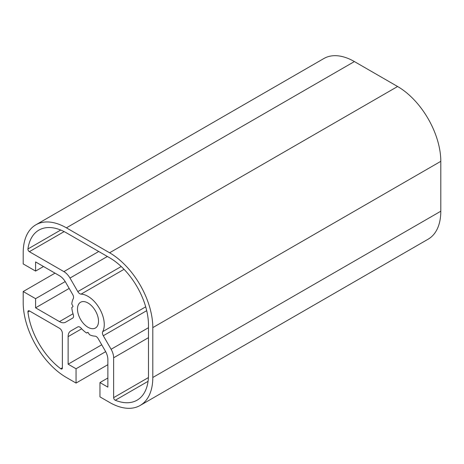 <?xml version="1.0" encoding="UTF-8"?>
<svg xmlns="http://www.w3.org/2000/svg" width="464" height="464" viewBox="0 0 464 464"><rect width="100%" height="100%" fill="white"/><g stroke="black" fill="none" stroke-linecap="round" stroke-linejoin="round"><path stroke-width="0.7" d="M87.998 302.998A14.865 8.584 -120 0 0 80.568 302.261A14.865 8.584 -120 0 0 78.288 314.174A14.865 8.584 -120 0 0 87.998 327.277A14.865 8.584 -120 0 0 95.433 328.013A14.865 8.584 -120 0 0 97.713 316.1A14.865 8.584 -120 0 0 87.998 302.998M81.067 294.135A23.014 13.288 60 0 1 87.998 296.351A23.014 13.288 60 0 1 102.718 331.644A4.072 2.349 -120 0 0 103.292 335.739L111.099 349.27A12.221 7.053 60 0 1 113.634 357.785L113.634 397.648A2.036 1.177 -120 0 0 115.281 400.246A54.984 31.743 -120 0 0 137.095 400.171A54.984 31.743 -120 0 0 148.48 374.999L148.48 325.113A54.984 31.743 -120 0 0 109.603 257.769L66.398 232.829A54.984 31.743 -120 0 0 38.906 230.109A54.984 31.743 -120 0 0 27.939 248.959A2.036 1.177 -120 0 0 29.36 251.685L63.881 271.614A12.221 7.053 60 0 1 69.989 278.064L77.801 291.595A4.072 2.349 -120 0 0 81.067 294.135L124.045 269.323M86.716 333.007L88.003 332.404L89.523 334.724A23.014 13.288 -120 0 0 94.934 336.139A4.072 2.349 60 0 1 96.164 336.528A4.072 2.349 60 0 1 98.2 338.679L105.34 351.051A12.221 7.053 60 0 1 107.874 359.571L107.874 387.138L99.951 382.562L99.951 396.865L109.603 402.433A61.091 35.276 -120 0 0 140.145 405.461A61.091 35.276 -120 0 0 152.801 377.493L152.801 327.607A61.091 35.276 -120 0 0 109.603 252.781L66.398 227.841A61.091 35.276 -120 0 0 35.856 224.814A61.091 35.276 -120 0 0 23.2 252.781L23.2 263.923L35.583 271.075L35.583 261.928L59.456 275.715A12.221 7.053 60 0 1 65.569 282.164L72.709 294.536A4.072 2.349 60 0 1 73.277 298.63A23.014 13.288 -120 0 0 71.798 304.03L72.964 306.217L72.964 306.687L71.798 307.533A23.014 13.288 -120 0 0 73.277 314.644A4.072 2.349 60 0 1 72.709 318.084L65.569 322.213A12.221 7.053 60 0 1 59.456 321.604L35.583 307.823L35.583 298.677L23.2 291.525L23.2 302.667A61.091 35.276 -120 0 0 66.398 377.493L76.05 383.061L76.05 368.764L68.127 364.188L68.127 336.62A12.221 7.053 60 0 1 70.661 331.029L77.801 326.905A4.072 2.349 60 0 1 79.837 327.108A4.072 2.349 60 0 1 81.067 328.129A23.014 13.288 -120 0 0 86.49 332.972L87.8 332.381M99.951 382.562L107.874 377.992M140.145 405.461L428.144 239.186A61.091 35.276 -120 0 0 440.8 211.219L440.8 161.333A61.091 35.276 -120 0 0 397.602 86.507L354.397 61.567A61.091 35.276 -120 0 0 323.855 58.539L35.856 224.814M35.583 271.075L43.506 266.504M35.583 307.823L69.182 288.422M35.583 298.677L65.215 281.573M23.2 291.525L55.025 273.151M76.05 383.061L107.874 364.687M76.05 368.764L105.676 351.654M68.127 364.188L101.726 344.793M70.661 331.029L77.819 326.894M29.36 310.88A2.036 1.177 -120 0 0 28.345 310.781A2.036 1.177 -120 0 0 27.939 311.965A54.984 31.743 -120 0 0 60.72 368.741A2.036 1.177 -120 0 0 61.944 368.979A2.036 1.177 -120 0 0 62.367 368.051L62.367 333.262A4.072 2.349 -120 0 0 59.491 328.274L29.36 310.88M152.801 377.493L440.8 211.219M152.801 327.607L440.8 161.333M109.603 252.781L397.602 86.507M66.398 227.841L354.397 61.567M59.456 321.604L73.005 313.786M68.127 336.62L81.676 328.802M27.939 248.959L60.72 230.034M115.281 400.246L148.062 381.321M113.634 397.648L148.416 377.563M113.634 357.785L148.48 337.67M111.099 349.27L148.48 327.694M103.292 335.739L146.705 310.677M102.718 331.644L145.696 306.832M77.801 291.595L121.214 266.527M69.989 278.064L107.37 256.482M63.881 271.614L98.728 251.494M29.36 251.685L64.142 231.606M27.939 311.965L29.586 311.013M60.72 368.741L62.367 367.79"/></g></svg>
